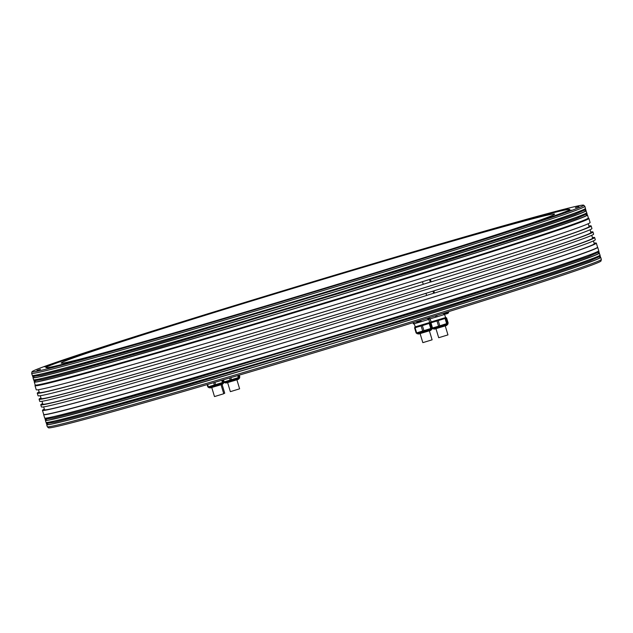 <?xml version="1.0" encoding="UTF-8"?>
<svg xmlns="http://www.w3.org/2000/svg" width="633" height="633" viewBox="0 0 633 633"><rect width="100%" height="100%" fill="white"/><g stroke="black" fill="none" stroke-linecap="round" stroke-linejoin="round"><path stroke-width="0.95" d="M224.62 393.251L223.702 393.568M47.325 426.745L48.456 427.805A288.601 5.04 -16.8 0 0 436.659 315.369A288.601 5.04 -16.8 0 0 600.994 260.986L601.35 259.475A289.376 5.048 163.2 0 1 436.572 314.008A289.376 5.048 163.2 0 1 47.325 426.745A289.376 5.048 163.2 0 1 47.301 426.697L46.676 424.64A289.376 5.048 163.2 0 0 435.947 311.942A289.376 5.048 163.2 0 0 600.725 257.362L601.35 259.419A289.376 5.048 163.2 0 1 601.35 259.475M597.56 247.186L597.671 247.289A289.376 5.048 163.2 0 1 597.702 247.329A289.376 5.048 163.2 0 1 432.917 301.917A289.376 5.048 163.2 0 1 43.645 414.607A289.376 5.048 163.2 0 1 43.645 414.56L43.685 414.409A289.289 5.048 -16.8 0 0 432.837 301.775A289.289 5.048 163.2 0 0 597.568 247.21L596.333 243.127A289.289 5.048 163.2 0 1 431.603 297.7A289.289 5.048 163.2 0 1 42.458 410.358A289.289 5.048 163.2 0 1 44.342 409.14M594.094 243.159A289.289 5.048 163.2 0 1 596.333 243.127M588.35 217.918L588.856 218.393A289.289 5.048 163.2 0 1 588.88 218.432A289.289 5.048 163.2 0 1 424.15 273.005A289.289 5.048 -16.8 0 1 35.005 385.663L36.231 389.738A289.289 5.048 163.2 0 0 425.384 277.08A289.289 5.048 163.2 0 0 590.114 222.515L588.88 218.432M590.724 231.994A289.289 5.048 163.2 0 1 592.963 231.963A289.289 5.048 163.2 0 1 428.232 286.527A289.289 5.048 163.2 0 1 39.088 399.186A289.289 5.048 163.2 0 1 40.971 397.975M592.963 231.963L593.612 234.107A289.289 5.048 163.2 0 1 428.881 288.68A289.289 5.048 163.2 0 1 39.737 401.338L39.088 399.186M43.661 406.884L44.516 409.733A287.137 5.009 -16.8 0 0 430.772 297.914A287.137 5.009 163.2 0 0 594.276 243.752L593.414 240.904M426.618 295.445L433.66 293.261L433.012 291.109L429.087 292.327A287.137 5.009 163.2 0 0 592.591 238.166L591.728 235.318M426.626 295.484A289.289 5.048 163.2 0 1 41.422 406.916L40.773 404.772A289.289 5.048 -16.8 0 0 425.977 293.332L426.626 295.484M434.483 293.047L433.834 290.895A289.289 5.048 -16.8 0 0 594.648 237.549L595.297 239.693A289.289 5.048 163.2 0 1 434.483 293.047L433.66 293.261M425.977 293.332L429.087 292.327A287.137 5.009 -16.8 0 1 42.83 404.147L41.976 401.306M588.912 225.989A289.289 5.048 -16.8 0 1 591.151 225.949A289.289 5.048 -16.8 0 1 430.337 279.303L431.113 281.883L430.29 282.096L429.514 279.517L421.657 281.954L422.48 281.74L423.255 284.32A289.289 5.048 163.2 0 1 38.051 395.752L37.268 393.18A289.289 5.048 -16.8 0 0 422.48 281.74M591.151 225.949L591.926 228.529A289.289 5.048 163.2 0 1 431.113 281.883M39.151 391.969A289.289 5.048 -16.8 0 0 37.268 393.18M594.648 237.549A289.289 5.048 -16.8 0 0 592.409 237.581M42.656 403.561A289.289 5.048 -16.8 0 0 40.773 404.772M35.155 384.935L35.005 385.608A289.289 5.048 -16.8 0 0 35.005 385.663M430.337 279.303L429.514 279.517M588.231 223.726L589.086 226.574A287.137 5.009 163.2 0 1 425.582 280.736A287.137 5.009 -16.8 0 1 39.333 392.555L38.471 389.706M423.248 284.28L430.29 282.096M40.29 395.72L41.145 398.568A287.137 5.009 -16.8 0 0 427.402 286.749A287.137 5.009 163.2 0 0 590.905 232.588L590.043 229.739M433.834 290.895L433.012 291.109M35.163 384.967A288.925 5.04 -16.8 0 0 423.833 272.443A288.925 5.04 163.2 0 0 588.358 217.942L587.464 214.975A288.925 5.04 163.2 0 1 422.939 269.476A288.925 5.04 163.2 0 1 34.269 381.992L35.163 384.967M583.681 205.195L584.813 206.255A288.925 5.04 163.2 0 1 584.845 206.303A288.925 5.04 163.2 0 1 420.32 260.804A288.925 5.04 163.2 0 1 31.65 373.32A288.925 5.04 163.2 0 1 31.65 373.264L32.006 371.753A288.15 5.032 -16.8 0 0 419.624 259.593A288.15 5.032 -16.8 0 0 583.681 205.195A288.15 5.032 -16.8 0 0 196.088 317.45A288.15 5.032 -16.8 0 0 32.006 371.753M414.014 261.041A273.678 4.779 -16.8 0 0 569.85 209.42A273.678 4.779 -16.8 0 0 201.705 316.002A273.678 4.779 -16.8 0 0 45.861 367.623A273.678 4.779 -16.8 0 0 414.014 261.041M230.143 307.068L233.64 306L230.143 307.068M165.878 327.016L169.367 325.94L165.878 327.016M111.163 344.368L114.66 343.3L111.163 344.368M69.749 357.946L73.238 356.877L69.749 357.946M44.437 366.831L47.934 365.763L44.437 366.831M36.975 370.424L40.465 369.348L36.975 370.424M47.847 368.461L51.344 367.393L47.847 368.461M76.332 361.087L79.829 360.019L76.332 361.087M120.484 348.807L123.973 347.731L120.484 348.807M177.287 332.444L180.777 331.375L177.287 332.444M242.874 313.137L246.372 312.061L242.874 313.137M312.781 292.177L316.271 291.109L312.781 292.177M382.229 271.011L385.726 269.943L382.229 271.011M446.502 251.064L450 249.995L446.502 251.064M501.217 233.712L504.707 232.643L501.217 233.712M542.631 220.134L546.129 219.065L542.631 220.134M567.936 211.248L571.433 210.18L567.936 211.248M575.405 207.664L578.902 206.587L575.405 207.664M564.525 209.618L568.023 208.55L564.525 209.618M536.04 216.992L539.538 215.924L536.04 216.992M491.896 229.273L495.394 228.204L491.896 229.273M435.093 245.636L438.59 244.56L435.093 245.636M369.506 264.942L372.995 263.874L369.506 264.942M299.599 285.902L303.096 284.834L299.599 285.902M244.259 302.74L246.728 301.981L244.259 302.74M569.85 209.46A273.678 4.779 -16.8 0 0 201.721 316.065A273.678 4.779 -16.8 0 0 45.885 367.654M533.413 218.614A257.686 4.494 163.2 0 1 554.571 214.104A257.686 4.494 163.2 0 1 359.599 277.571A257.686 4.494 163.2 0 1 82.337 358.563A257.686 4.494 163.2 0 1 61.187 363.065A257.686 4.494 163.2 0 1 256.159 299.607A257.686 4.494 163.2 0 1 533.413 218.614M429.19 317.687L429.578 318.969L428.786 319.349L428.359 317.94M239.266 375.14L239.844 377.039L239.045 377.418L223.971 381.952M229.573 378.004L230.222 380.156M231.464 379.784L230.816 377.632M237.691 375.606L238.309 377.656M239.045 377.418L238.435 375.385M224.177 381.897L223.536 379.784M236.916 379.871L239.622 388.82L230.744 391.542L230.349 391.621L227.643 382.672M207.102 384.603L207.806 386.945L208.312 386.818L207.6 384.46M223.338 379.84L223.979 381.96L223.18 382.34L208.312 386.818M213.645 382.688L214.365 385.078M215.6 384.706L214.88 382.324M221.764 380.306L222.444 382.577M223.18 382.34L222.499 380.085M221.052 384.793L223.758 393.742L214.88 396.464L214.484 396.543L211.778 387.594M445.41 313.928L444.651 314.427L444.224 313.019M435.409 315.756L435.828 317.165L429.775 318.905L429.396 317.624M443.488 313.248L443.915 314.672L437.071 316.793L436.643 315.376M430.139 318.803L431.105 321.991L437.577 320.171L445.585 317.616L444.627 314.435L443.915 314.672M437.071 316.793L435.828 317.165M431.089 321.952L445.577 317.576M445.988 317.497L446.138 318.17L430.456 322.941L446.162 318.075M437.007 321.073L438.566 326.224L432.513 327.965L430.962 322.814M432.513 327.965L416.649 332.887L415.098 327.736L430.298 322.996M446.621 317.956L448.18 323.107L438.566 326.224M445.094 318.573L446.653 323.732M447.389 323.487L445.83 318.336M439.8 325.853L438.25 320.702M445.26 325.94L447.958 334.897L439.08 337.611L438.685 337.698L435.979 328.741M414.275 323.724L415.24 326.913L429.728 322.537L428.763 319.356L421.206 321.714L420.771 320.29M427.623 318.17L428.05 319.594M421.206 321.714L419.916 322.102M417.97 322.664L413.412 323.961L413.025 322.68M418.089 322.64L419.893 322.094M413.919 323.827L413.523 322.529M415.224 326.873L429.712 322.498M430.124 322.419L430.274 323.091L422.29 325.631L415.026 327.68L414.837 327.032M415.026 327.657L414.591 327.87L415.098 327.736M421.143 325.995L422.702 331.146M414.591 327.87L416.15 333.021L416.649 332.887M429.229 323.495L430.788 328.654M431.524 328.408L429.965 323.257M430.764 322.877L432.315 328.029M423.944 330.774L422.385 325.623M429.396 330.861L432.102 339.818L423.216 342.532L422.82 342.619L420.114 333.662M444.413 312.963L444.588 313.549L447.46 312.718L448.67 312.314L448.48 311.697M445.964 313.992L447.768 313.446M416.53 321.596L416.712 322.197L419.576 321.366L420.787 320.963L420.605 320.338M599.427 253.065A289.376 5.048 163.2 0 1 434.649 307.654A289.376 5.048 163.2 0 1 45.378 420.344L45.98 422.322A289.376 5.048 -16.8 0 0 435.243 309.624A289.376 5.048 -16.8 0 0 600.029 255.044L599.079 252.876A289.289 5.048 163.2 0 1 434.586 307.575A289.289 5.048 163.2 0 1 45.576 419.995L45.378 420.344M43.645 414.607L44.682 418.025A289.376 5.048 -16.8 0 0 433.953 305.328A289.376 5.048 -16.8 0 0 598.731 250.747L597.702 247.329M46.114 422.417A289.289 5.048 -16.8 0 0 435.235 309.719A289.289 5.048 -16.8 0 0 599.965 255.194M44.816 418.12A289.289 5.048 -16.8 0 0 433.937 305.423A289.289 5.048 -16.8 0 0 598.676 250.905M600.377 257.18A289.289 5.048 163.2 0 1 435.884 311.871A289.289 5.048 163.2 0 1 46.874 424.292M586.166 210.678A288.925 5.04 163.2 0 1 421.641 265.18A288.925 5.04 163.2 0 1 32.971 377.703L33.573 379.673A288.925 5.04 -16.8 0 0 422.235 267.158A288.925 5.04 -16.8 0 0 586.759 212.656L585.818 210.496A288.838 5.04 163.2 0 1 421.578 265.1A288.838 5.04 163.2 0 1 33.169 377.355L32.971 377.703M31.65 373.32L32.275 375.385A288.925 5.04 -16.8 0 0 420.937 262.861A288.925 5.04 -16.8 0 0 585.462 208.36L584.845 206.303M33.707 379.776A288.838 5.04 -16.8 0 0 422.227 267.253A288.838 5.04 -16.8 0 0 586.704 212.815M32.41 375.48A288.838 5.04 -16.8 0 0 420.929 262.956A288.838 5.04 -16.8 0 0 585.406 208.518M587.464 214.975L587.115 214.785A288.838 5.04 163.2 0 1 422.876 269.397A288.838 5.04 163.2 0 1 34.467 381.652L34.269 381.992M239.409 377.244L239.591 377.846L235.041 379.357L224.296 382.467L224.129 381.905M239.527 378.115L238.475 379.23L234.764 380.457L225.997 383.005L224.501 382.649L239.591 377.846M237.834 379.484L226.669 382.862M223.544 382.166L223.726 382.767L219.176 384.278L208.431 387.388L208.265 386.826M223.663 383.036L222.61 384.152L218.899 385.378L210.132 387.926L208.637 387.57L223.726 382.767M221.969 384.405L210.805 387.784M447.745 323.313L447.887 323.946L439.895 326.486L432.64 328.535L432.474 327.981M446.803 325.299L434.333 329.073L432.837 328.725L447.927 323.922M446.463 325.52L434.736 329.033M431.88 328.234L432.022 328.867L424.031 331.407L416.775 333.456L416.609 332.903M432.062 328.844L430.915 330.244L418.468 333.995L416.973 333.646L431.983 329.097M430.606 330.442L418.872 333.955M46.328 423.477L48.124 424.49C55.989 425.629 271.106 363.12 435.646 311.927C529.038 282.967 594.87 261.31 599.712 257.876L600.377 256.199L589.244 261.065L555.956 272.499L435.599 310.787L172.888 389.683L80.359 415.715L55.15 422.108L46.328 423.477L46.328 422.504M45.03 419.181L46.826 420.201C54.691 421.341 269.808 358.824 434.357 307.63C527.74 278.67 593.58 257.014 598.414 253.58L599.079 251.902L587.954 256.776L554.658 268.21L434.301 306.491L171.59 385.386L79.062 411.418L53.852 417.812L45.03 419.181L45.03 418.215M33.921 380.837L35.717 381.849C43.566 382.989 258.351 320.575 422.638 269.46C515.887 240.54 581.616 218.923 586.443 215.489L587.115 213.819L575.998 218.678L542.758 230.088L422.583 268.313L160.284 347.09L67.905 373.082L42.727 379.468L33.921 380.837L33.921 379.863M32.623 376.54L34.419 377.553C42.269 378.692 257.061 316.278 421.341 265.164C514.589 236.251 580.319 214.627 585.145 211.2L585.818 209.523L574.701 214.381L541.46 225.799L421.293 264.024L158.986 342.793L66.607 368.786L41.43 375.171L32.623 376.54L32.623 375.567M222.08 384.445L224.731 393.235M45.98 422.322C46.826 423.287 64.139 419.109 97.909 409.78C147.782 396.076 232.343 371.397 318.771 345.325L435.235 309.719C534.244 278.971 601.777 256.776 600.029 255.044M44.682 418.025C45.529 418.991 62.841 414.813 96.612 405.492C146.484 391.78 231.045 367.1 317.473 341.029L433.937 305.423C532.946 274.675 600.48 252.48 598.731 250.747M42.458 410.358L43.693 414.433M33.573 379.673C34.419 380.639 51.708 376.469 85.415 367.156C135.217 353.467 219.643 328.828 305.945 302.796L422.227 267.253C521.078 236.552 588.508 214.389 586.759 212.656M32.275 375.385C33.122 376.35 50.411 372.172 84.126 362.867C133.927 349.179 218.353 324.539 304.647 298.507L420.929 262.956C519.78 232.256 587.218 210.093 585.462 208.36M238.475 379.23L225.997 383.005M222.61 384.152L210.132 387.926M430.701 322.11L430.891 322.759M434.333 329.073L446.566 325.481L447.863 324.183M430.946 330.228L418.468 333.995M447.832 313.43A2.73 2.73 0 0 0 448.67 312.314M444.588 313.549A2.73 2.73 0 0 0 445.901 314.015M419.956 322.086A2.73 2.73 0 0 0 420.787 320.963M416.712 322.197A2.73 2.73 0 0 0 418.025 322.664M600.377 256.199L599.839 255.392M599.079 251.902L598.541 251.095M587.115 213.819L586.577 213.005M585.818 209.523L585.28 208.716"/></g></svg>
